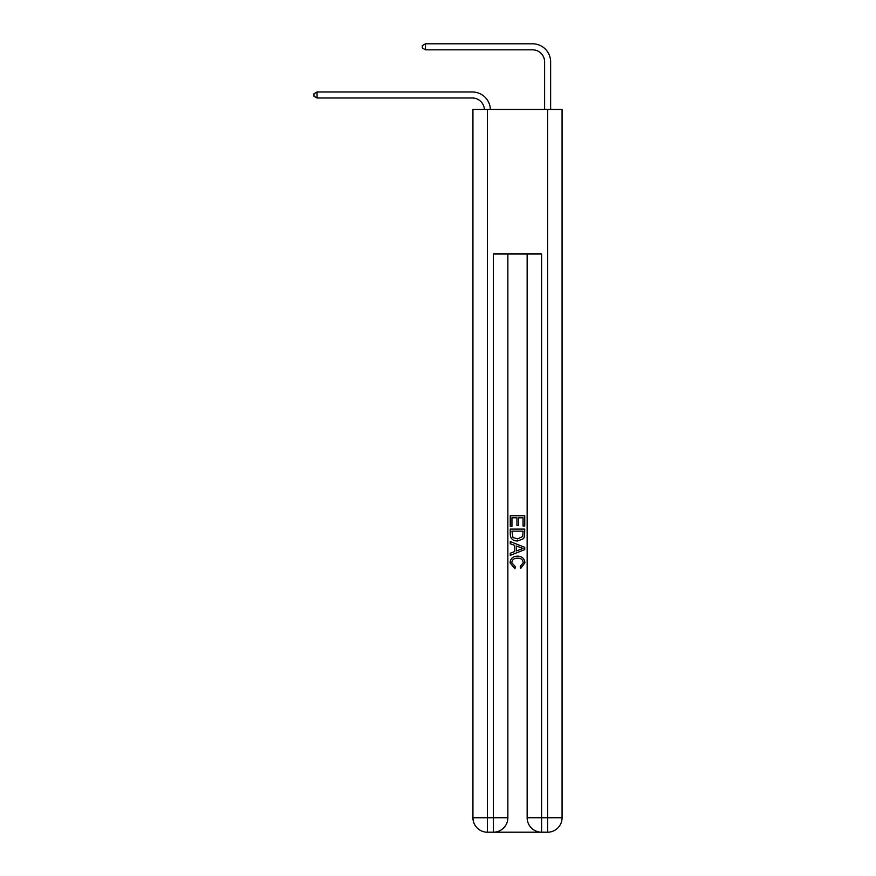<?xml version="1.0" encoding="UTF-8"?>
<svg xmlns="http://www.w3.org/2000/svg" width="876" height="876" viewBox="0 0 876 876"><rect width="100%" height="100%" fill="white"/><g stroke="black" fill="none" stroke-linecap="round" stroke-linejoin="round"><path stroke-width="1.31" d="M544.609 109.445L544.609 61.867A12.045 12.045 171 0 0 532.564 49.822L425.473 49.822L422.341 48.016L422.341 45.607L425.473 43.8L532.564 43.8A18.067 18.067 -9 0 1 550.632 61.867L550.632 109.445M544.609 61.867A12.045 12.045 171 0 0 532.564 49.822A12.045 12.045 171 0 1 544.609 61.867A12.045 12.045 171 0 0 532.564 49.822A12.045 12.045 171 0 1 544.609 61.867A12.045 12.045 171 0 0 532.564 49.822A12.045 12.045 171 0 1 544.609 61.867A12.045 12.045 171 0 0 532.564 49.822A12.045 12.045 171 0 1 544.609 61.867A12.045 12.045 171 0 0 532.564 49.822A12.045 12.045 171 0 1 544.609 61.867A12.045 12.045 171 0 0 532.564 49.822A12.045 12.045 171 0 1 544.609 61.867A12.045 12.045 171 0 0 532.564 49.822A12.045 12.045 171 0 1 544.609 61.867A12.045 12.045 171 0 0 532.564 49.822A12.045 12.045 171 0 1 544.609 61.867A12.045 12.045 171 0 0 532.564 49.822A12.045 12.045 171 0 1 544.609 61.867A12.045 12.045 171 0 0 532.564 49.822A12.045 12.045 171 0 1 544.609 61.867A12.045 12.045 171 0 0 532.564 49.822A12.045 12.045 171 0 1 544.609 61.867A12.045 12.045 171 0 0 532.564 49.822A12.045 12.045 171 0 1 544.609 61.867A12.045 12.045 171 0 0 532.564 49.822M425.473 49.822L425.473 43.8L532.564 43.8M494.491 832.2L540.514 832.2M487.385 109.445L487.385 817.746L472.93 817.746L472.93 109.445L562.074 109.445L562.074 817.746L547.62 817.746L547.62 109.445M527.144 253.996L527.144 817.746A14.454 14.454 0 0 0 541.598 832.2L541.598 817.746L527.144 817.746A14.454 14.454 0 0 0 541.598 832.2L547.62 832.2L547.62 817.746L541.598 817.746L541.598 253.996L493.407 253.996L493.407 817.746L487.385 817.746L487.385 832.2L493.407 832.2A14.454 14.454 0 0 0 507.861 817.746L493.407 817.746L493.407 832.2A14.454 14.454 0 0 0 507.861 817.746L507.861 253.996M547.62 832.2A14.454 14.454 0 0 0 562.074 817.746A14.454 14.454 0 0 1 547.62 832.2M472.93 817.746A14.454 14.454 0 0 0 487.385 832.2A14.454 14.454 0 0 1 472.93 817.746M510.27 526.334L510.27 515.767L524.735 515.767L524.735 525.961L523.06 525.961L523.06 517.804L518.614 517.804L518.614 525.403L516.95 525.403L516.95 517.804L511.945 517.804L511.945 526.334L510.27 526.334M510.27 534.283L510.27 529.104L524.735 529.104L524.527 536.605L523.487 538.707L517.585 540.974C512.953 540.985 510.522 538.762 510.27 534.283M511.945 531.152L512.964 537.535L517.617 538.926L522.764 536.462L523.06 531.152L511.945 531.152M510.27 543.744L510.27 541.587L524.735 547.325L524.735 549.624L510.27 555.362L510.27 553.205L514.727 551.551L514.727 545.398L510.27 543.744M520.388 547.489L516.391 546.011L516.391 550.938L523.06 548.475L520.388 547.489M511.759 562.677L515.373 566.728L514.902 568.765L510.095 562.863C510.478 558.428 512.986 556.194 517.606 556.161C522.052 556.26 524.483 558.483 524.91 562.83L520.716 568.393L520.278 566.356L523.246 562.731C522.819 559.6 520.946 558.1 517.617 558.198C514.234 558.023 512.285 559.512 511.759 562.677M484.362 109.445A12.045 12.045 -93.2 0 0 472.328 98.002L317.057 98.002L313.926 96.196L313.926 93.787L317.057 91.98L472.328 91.98A18.067 18.067 86.8 0 1 490.385 109.445M317.057 91.98L317.057 98.002"/></g></svg>
